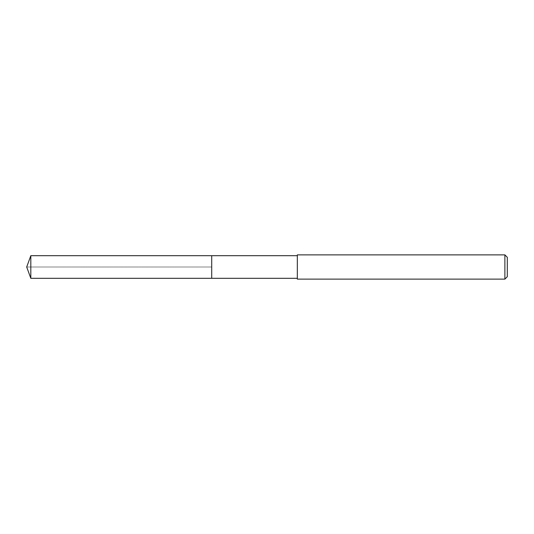<?xml version="1.0" encoding="UTF-8"?>
<svg xmlns="http://www.w3.org/2000/svg" width="534" height="534" viewBox="0 0 534 534"><rect width="100%" height="100%" fill="white"/><g stroke="black" fill="none" stroke-linecap="round" stroke-linejoin="round"><path stroke-width="0.4" stroke-dasharray="2.67 2" d="M211.718 255.693L211.718 278.307L211.718 255.693M30.818 278.307L30.818 255.693M297.325 278.307L297.325 255.693L297.325 278.307M297.325 279.115L297.325 254.885M504.877 254.885L504.877 279.115M507.3 257.308L507.3 276.692M26.7 267L211.718 267L26.7 267"/><path stroke-width="0.8" d="M297.325 255.693L30.818 255.693L30.818 278.307L211.718 278.307L211.718 255.693L211.718 278.307L297.325 278.307M30.818 278.307L26.7 267L30.818 255.693M297.325 254.885L297.325 279.115L504.877 279.115L504.877 254.885L297.325 254.885M504.877 254.885L507.3 257.308L507.3 276.692L504.877 279.115"/></g></svg>
